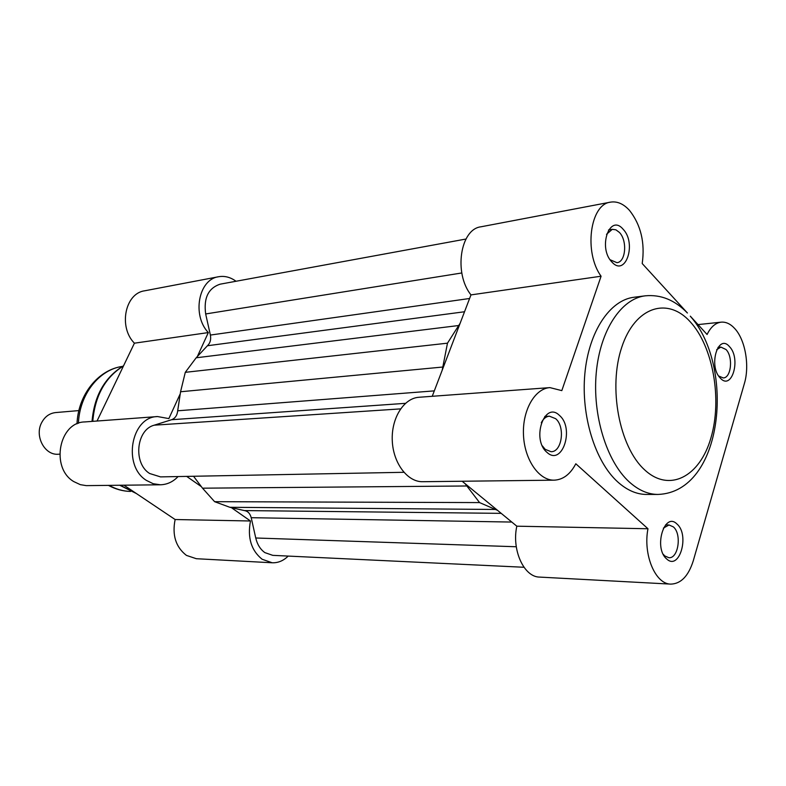 <?xml version="1.0" encoding="UTF-8"?>
<svg xmlns="http://www.w3.org/2000/svg" width="786" height="786" viewBox="0 0 786 786"><rect width="100%" height="100%" fill="white"/><g stroke="black" fill="none" stroke-linecap="round" stroke-linejoin="round"><path stroke-width="1.18" d="M231.89 508.002L250.479 520.99C247.315 537.644 251.196 550.397 262.121 559.259L272.202 562.776C278.126 562.982 283.451 560.752 288.187 556.085M272.202 562.776L196.313 558.708L186.439 555.397C175.759 547.076 171.987 535.109 175.131 519.526L123.982 485.217M179.965 394.395L168.852 418.594L157.573 416.56C131.075 416.698 122.272 465.823 146.471 480.442L153.211 483.724L160.364 484.785C167.123 484.598 173.028 481.847 178.088 476.562M160.364 484.785L86.273 485.63L80.319 484.657L73.776 481.592C50.314 467.975 58.97 422.151 84.731 421.935L157.573 416.56M236.016 281.26C230.475 277.193 224.668 275.69 218.577 276.741C198.583 279.266 191.784 315.324 208.329 332.576L134.416 343.187L97.042 421.021M197.64 355.881L208.329 332.576M200.902 486.338L186.675 476.395M134.416 343.187C118.313 327.133 125.033 293.355 144.575 290.82L218.577 276.741M250.479 520.99L175.131 519.526M78.875 410.587L55.6 412.571C49.498 413.279 44.841 416.659 41.629 422.701C34.338 436.073 44.733 455.516 58.282 454.229L59.677 454.17M516.274 546.751L255.745 537.997C257.297 544.511 260.343 549.385 264.862 552.617L272.762 555.348L523.977 567.266M403.857 472.298L160.511 476.886L149.645 473.506C132.932 463.288 136.224 429.667 154.243 425.177L171.623 419.714C175.18 418.339 177.204 415.362 177.685 410.793L180.564 391.762L185.29 372.328L447.48 343.177L442.184 370.255M193.553 476.267L202.513 488.185L214.617 501.684L479.578 502.588L466.845 485.984L202.513 488.185M465.145 483.704L466.845 485.984M479.578 502.588L495.426 509.466L229.866 507.294L214.617 501.684M229.866 507.294L244.367 510.576C247.806 511.106 250.086 513.484 251.215 517.699L255.745 537.997M495.426 509.466L497.528 510.33M465.96 239.032L220.188 284.168C208.359 288.069 203.525 298.002 205.667 313.958L210.383 335.062C211.198 339.532 210.216 343.099 207.435 345.742L196.166 357.787L185.29 372.328M460.154 323.223L447.48 343.177M676.992 524.046C689.941 534.883 679.409 571.167 666.666 558.934C653.304 548.048 664.445 511.185 676.992 524.046M663.246 554.268L664.72 555.899L668.827 557.706C678.406 558.807 681.983 533.93 673.337 526.875L669.014 524.969L663.394 528.094M559.524 415.489C574.89 428.458 562.098 466.766 546.948 452.333C531.051 439.266 544.629 400.329 559.524 415.489M542.35 445.849L545.17 449.327L551.074 451.704C562 452.147 565.448 426.759 555.653 418.683L549.434 416.177C546.073 416.462 543.362 418.653 541.289 422.76M729.526 346.685C741.316 358.632 731.835 391.281 720.241 378.027C708.107 365.981 718.099 332.9 729.526 346.685M718.659 376.003L723.238 377.938C731.275 378.017 733.318 356.765 726.018 349.515L720.87 347.088L716.645 349.741M623.111 229.237C636.965 243.385 625.558 277.537 611.911 262.033C597.606 247.728 609.671 213.124 623.111 229.237M610.113 259.753L616.951 262.681C625.823 262.013 627.523 240.575 619.397 232.42L615.91 229.817L612.265 229.335L606.517 234.307M687.426 312.995L642.211 263.546C645.129 242.687 640.904 224.973 629.527 210.422C623.524 203.829 617.177 201.069 610.486 202.149C590.011 204.272 583.664 252.355 601.084 276.22L561.813 390.622L549.935 387.616C534.785 388.481 522.248 410.39 523.486 435.08C524.508 459.781 539.019 480.6 554.209 480.167C563.12 479.725 570.322 474.263 575.814 463.769L647.969 528.752C642.899 554.621 655.347 584.244 670.772 584.116C680.941 583.831 688.438 576.059 693.262 560.821L744.401 383.47C749.765 365.736 745.334 340.004 734.861 328.676C730.558 323.92 725.979 321.749 721.126 322.162C715.447 322.889 710.76 326.996 707.076 334.492L690.314 316.159M645.218 295.831L633.948 297.265C609.926 300.095 588.773 331.525 584.872 373.576C580.883 415.578 595.1 461.49 617.668 481.877C626.982 490.238 636.631 494.433 646.642 494.453L658 494.433C648.018 494.414 638.379 490.189 629.075 481.769C606.537 461.225 592.3 414.959 596.269 372.652C600.14 330.287 621.245 298.651 645.218 295.831C660.8 294.318 674.86 300.026 687.377 312.975M670.772 584.116L539.599 577.091C523.948 577.12 511.529 549.905 516.824 526.188L462.148 481.248M554.209 480.167L422.711 481.71C407.502 482.113 393.157 463.17 392.273 440.691C391.182 418.221 403.788 398.178 418.958 397.274L549.935 387.616M610.486 202.149L480.894 226.81C460.232 229.139 453.571 273.253 470.971 294.897L432.231 396.301M470.971 294.897L601.084 276.22M516.824 526.188L647.969 528.752M123.49 365.932C105.196 377.349 94.959 395.82 92.777 421.345M120.209 485.257L136.273 493.461M77.008 423.87C78.001 394.906 98.103 369.656 122.488 366.394C99.282 369.479 79.563 394.208 78.423 423.3M109.156 485.384C116.004 489.226 123.137 491.25 130.535 491.447C122.862 491.25 115.513 489.236 108.478 485.394M442.783 367.033L180.564 391.762M434.304 390.878L177.685 410.793M405.438 403.336L171.623 419.714M400.555 408.887L154.243 425.177M501.213 513.356L244.367 510.576M511.794 522.061L251.215 517.699M461.804 272.968L205.667 313.958M469.596 298.493L210.383 335.062M464.526 311.757L207.435 345.742M458.641 325.532L196.166 357.787M690.295 321.867C667.658 296.509 635.039 306.609 621.755 347.235C608.099 387.508 619.299 446.723 644.392 469.625C669.289 493.136 699.913 476.601 710.947 437.871C722.334 399.445 713.138 346.675 690.295 321.867M123.579 365.765C104.764 377.221 94.251 395.761 92.041 421.394M119.777 485.267L136.44 493.569M608.502 229.984L612.265 229.335M544.796 416.433L549.434 416.177M717.991 347.353L720.87 347.088M665.546 524.91L669.014 524.969M698.027 324.598L721.126 322.162M690.354 316.267C735.362 366.846 723.385 492.144 658 494.433"/></g></svg>
